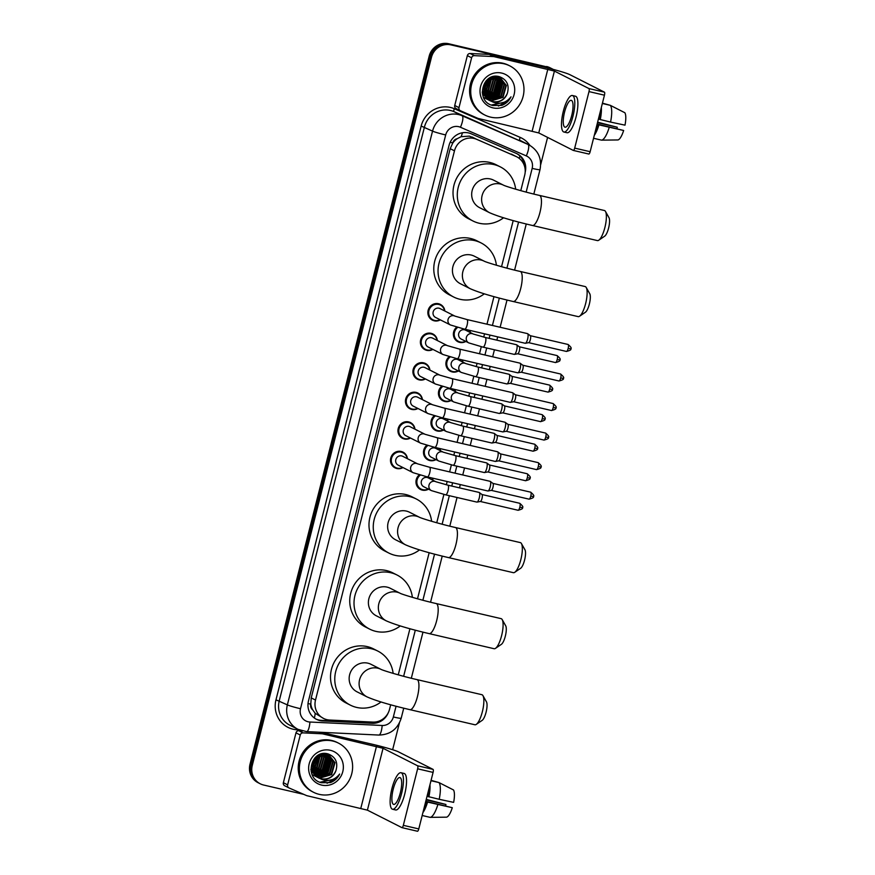 <?xml version="1.0" encoding="UTF-8"?>
<svg xmlns="http://www.w3.org/2000/svg" width="875" height="875" viewBox="0 0 875 875"><rect width="100%" height="100%" fill="white"/><g stroke="black" fill="none" stroke-linecap="round" stroke-linejoin="round"><path stroke-width="1.31" d="M469.842 330.4A8.816 8.444 -63.1 0 1 470.378 332.587M465.894 341.436A8.816 8.444 -63.1 0 1 456.695 327.13M462.372 359.942A8.816 8.444 -63.1 0 1 462.897 362.13M458.413 370.978A8.816 8.444 -63.1 0 1 449.214 356.672M454.902 389.484A8.816 8.444 -63.1 0 1 455.427 391.661M450.942 400.52A8.816 8.444 -63.1 0 1 441.744 386.214M447.42 419.027A8.816 8.444 -63.1 0 1 447.945 421.203M443.461 430.062A8.816 8.444 -63.1 0 1 434.263 415.756M439.95 448.569A8.816 8.444 -63.1 0 1 440.475 450.745M435.991 459.605A8.816 8.444 -63.1 0 1 426.792 445.298M432.469 478.111A8.816 8.444 -63.1 0 1 432.994 480.288M428.52 489.147A8.816 8.444 -63.1 0 1 419.311 474.841M432.884 349.398A8.816 8.444 -63.1 0 1 420.962 338.942A8.816 8.444 -63.1 0 1 437.369 340.55M425.414 378.941A8.816 8.444 -63.1 0 1 413.481 368.484A8.816 8.444 -63.1 0 1 429.898 370.092M417.933 408.483A8.816 8.444 -63.1 0 1 406.011 398.016A8.816 8.444 -63.1 0 1 422.417 399.634M410.462 438.025A8.816 8.444 -63.1 0 1 398.53 427.558A8.816 8.444 -63.1 0 1 414.947 429.177M440.366 319.856A8.816 8.444 -63.1 0 1 428.433 309.4A8.816 8.444 -63.1 0 1 444.85 311.008M402.992 467.567A8.816 8.444 -63.1 0 1 391.059 457.1A8.816 8.444 -63.1 0 1 407.466 458.719M520.778 190.662L524.705 175.131A16.537 15.827 116.9 0 0 516.72 156.789L469.394 136.117L461.125 136.686L457.155 138.72A5.513 5.272 116.9 0 0 452.769 142.898A16.537 1.094 -165.8 0 1 450.155 142.275M516.72 156.789A16.537 15.827 116.9 0 0 515.922 156.406L476.602 139.3A16.537 15.827 116.9 0 0 473.988 138.436A16.537 15.827 116.9 0 0 454.475 150.839L315.503 700.066A16.537 15.827 116.9 0 0 323.488 718.408A16.537 15.827 116.9 0 0 329.656 720.038L372.783 722.094A16.537 15.827 116.9 0 0 389.539 709.308L390.688 704.78M312.648 709.811A16.537 15.827 -63.1 0 1 310.811 703.883L310.745 704.167A5.513 5.272 116.9 0 0 312.648 709.811L315.208 713.333L323.488 718.408M452.769 142.898L452.692 143.183A16.537 15.827 -63.1 0 1 457.155 138.72M452.692 143.183L450.198 148.673L311.227 697.9L310.811 703.883M398.256 674.844L409.927 628.731M417.506 598.806L429.166 552.694M436.745 522.758L443.909 494.419M446.348 484.805L447.18 481.534M449.608 471.909L451.391 464.888M453.819 455.262L454.65 451.992M457.089 442.367L458.861 435.345M461.3 425.72L462.131 422.45M464.559 412.825L466.342 405.803M468.77 396.178L469.602 392.908M472.041 383.283L473.812 376.261M476.252 366.636L477.072 363.366M479.511 353.741L481.294 346.719M483.722 337.094L484.553 333.823M486.992 324.198L493.959 296.636M501.539 266.7L513.198 220.588M525.175 172.266L525.197 172.189A16.537 15.827 116.9 0 0 517.212 153.847A16.537 15.827 116.9 0 0 516.414 153.464L471.198 133.798A16.537 15.827 116.9 0 0 468.573 132.934A16.537 15.827 116.9 0 0 449.072 145.338L308.47 700.962A16.537 15.827 116.9 0 0 316.455 719.316A16.537 15.827 116.9 0 0 322.623 720.934L372.214 723.308A16.537 15.827 116.9 0 0 388.183 712.928M331.548 781.933A22.05 21.109 -63.1 0 1 330.859 782.436A22.05 21.109 -63.1 0 0 331.548 781.933M502.906 104.716A22.05 21.109 -63.1 0 1 502.217 105.208A22.05 21.109 -63.1 0 0 502.906 104.716M303.745 794.358L263.681 785.039A16.537 15.827 -63.1 0 1 260.258 783.803A16.537 15.827 -63.1 0 1 252.273 765.45L431.463 57.302A16.537 15.827 -63.1 0 1 450.964 44.898L548.866 67.659A16.537 15.827 -63.1 0 1 552.289 68.906A16.537 15.827 -63.1 0 1 553.153 69.377M547.586 137.397L540.684 164.664M399.416 722.947L392.645 749.722M260.258 783.803L257.983 782.644A16.537 15.827 -63.1 0 1 249.998 764.302L429.188 56.153A16.537 15.827 -63.1 0 1 448.689 43.75L547.728 67.091A16.537 15.827 -63.1 0 1 551.152 68.327A16.537 15.827 -63.1 0 0 547.728 67.091L449.827 44.33L548.866 67.659M429.188 56.153L430.325 56.733A16.537 15.827 -63.1 0 1 449.827 44.33A16.537 15.827 -63.1 0 0 430.325 56.733L251.136 764.87L430.325 56.733L431.463 57.302M259.12 783.223A16.537 15.827 -63.1 0 1 251.136 764.87A16.537 15.827 -63.1 0 0 259.12 783.223M378.241 721.394A16.537 15.827 -63.1 0 1 371.077 722.728L321.486 720.366A16.537 15.827 -63.1 0 1 315.897 719.009M516.633 153.562A16.537 15.827 -63.1 0 1 524.541 166.217M546.591 66.511A16.537 15.827 -63.1 0 1 550.014 67.758L552.289 68.906M456.192 108.609A2.756 2.636 -63.1 0 1 454.738 105.481L458.992 107.647L471.614 57.783L467.348 55.628A2.756 2.636 -63.1 0 1 470.137 53.495L489.245 54.403A2.756 2.636 -63.1 0 1 489.705 54.469L543.572 66.992A22.05 1.455 -165.8 0 1 569.866 74.67L604.417 92.159A2.756 0.777 103.1 0 1 604.45 95.189L588.995 91.591A2.756 0.777 -76.9 0 0 588.952 88.561L554.411 71.072L493.97 56.634A2.756 2.636 116.9 0 0 493.511 56.569L474.403 55.65A2.756 2.636 116.9 0 0 471.614 57.783M454.738 105.481L467.348 55.628M458.992 107.647A2.756 2.636 116.9 0 0 460.458 110.764L477.881 118.344A2.756 2.636 116.9 0 0 478.319 118.486L538.759 132.934L573.3 150.423A2.756 0.777 -76.9 0 0 573.355 150.434A2.756 0.777 -76.9 0 0 574.689 148.116L590.144 151.703L604.45 95.189M590.144 151.703A2.756 0.777 103.1 0 1 588.809 154.033A2.756 0.777 103.1 0 1 588.755 154.011L573.409 150.445M574.689 148.116L588.995 91.591M571.703 115.566A13.781 3.883 -76.9 0 0 571.266 100.341A13.781 3.883 -76.9 0 0 564.594 111.967A13.781 3.883 -76.9 0 0 565.02 127.192A13.781 3.883 -76.9 0 0 571.703 115.566M594.989 132.552A15.991 4.495 -76.9 0 0 598.325 124.72L623.645 130.484L597.133 124.086M597.045 124.414L598.325 124.72M563.905 132.016L566.989 132.738A18.747 5.272 -76.9 0 0 576.067 116.933A18.747 5.272 -76.9 0 0 575.477 96.228L572.392 95.506A18.747 5.272 -76.9 0 0 563.314 111.322A18.747 5.272 -76.9 0 0 563.905 132.016A18.747 5.272 -76.9 0 0 572.972 116.211A18.747 5.272 -76.9 0 0 572.392 95.506M594.278 135.373A18.189 5.119 -76.9 0 0 598.894 125.005M602.35 103.491L610.356 105.35L624.848 112.733A14.328 4.036 -76.9 0 1 625.002 125.158L610.553 122.073A18.189 5.119 -76.9 0 0 610.356 105.35L602.438 103.13M597.494 122.653L617.269 127.258L597.614 122.172M623.645 130.484A14.328 4.036 -76.9 0 1 617.969 139.945L601.552 140.142L593.545 138.283M601.552 140.142A18.189 5.119 -76.9 0 0 609.208 127.4M617.269 127.258A11.025 3.106 -76.9 0 0 617.039 128.713M610.553 122.073L598.402 119.087M599.67 119.383A15.991 4.495 -76.9 0 0 600.611 110.327M600.25 119.678A18.189 5.119 -76.9 0 0 601.333 107.516M490.613 117.141A27.562 26.381 -63.1 0 1 484.903 115.073A27.562 26.381 -63.1 0 1 472.544 81.463A27.562 26.381 -63.1 0 1 504.098 63.82A27.562 26.381 -63.1 0 1 509.808 65.888A27.562 26.381 -63.1 0 1 522.167 99.487A27.562 26.381 -63.1 0 1 490.613 117.141M484.903 115.073L483.766 114.494A27.562 26.381 -63.1 0 1 471.406 80.883A27.562 26.381 -63.1 0 1 502.961 63.241A27.562 26.381 -63.1 0 1 508.67 65.308L509.808 65.888M489.169 100.22L490.645 100.68L502.556 97.147L505.914 85.247L500.391 78.05M500.161 77.941L497.656 77.033L486.347 80.861L483.591 93.067L489.814 100.625L491.969 101.555A12.458 11.922 -63.1 0 0 507.336 93.308C509.556 85.258 506.964 79.723 499.57 76.737C482.092 71.356 475.059 101.905 492.931 105.525L501.834 105.361C505.969 103.742 509.031 100.898 511.011 96.83C506.144 102.889 500.106 104.617 492.887 102.025L491.969 101.555M489.377 100.352L491.105 100.909L503.016 97.377L506.362 85.477L500.62 78.17L498.105 77.263L486.795 81.091L484.05 93.297L490.262 100.855M488.327 99.63L500.752 96.239L504.109 84.339L499.45 77.656M499.242 77.525L498.586 77.142M488.534 99.783L501.211 96.469L504.558 84.569L499.691 77.755M498.816 77.252L495.917 76.267M486.522 98.711L487.277 98.908M487.539 98.952L498.947 95.32L502.305 83.42L498.477 77.35M487.725 99.138L499.395 95.55L502.753 83.65L498.728 77.416M486.784 98.197L497.142 94.402L500.489 82.513L497.448 77.131M485.92 98.219L486.697 98.361M486.97 98.394L497.591 94.631L500.948 82.731L497.711 77.175M486.073 97.355L495.337 93.494L498.684 81.594L496.377 77.011M486.248 97.573L495.786 93.723L499.144 81.823L496.65 77.033M485.428 96.403L493.533 92.575L496.88 80.675L495.25 77M485.581 96.655L493.981 92.805L497.339 80.905L495.534 76.989M484.827 95.331L491.728 91.667L495.075 79.767L494.058 77.109M484.969 95.616L492.177 91.897L495.534 79.997L494.364 77.066M484.312 94.117L489.923 90.748L493.27 78.848L492.8 77.361M484.433 94.434L490.372 90.978L493.73 79.078L493.117 77.284M482.508 93.209L483.536 92.859M483.897 92.717L488.119 89.841L491.433 77.809M482.628 93.527L483.634 93.22M483.984 93.089L488.567 90.07L491.783 77.678M483.613 91.044L486.314 88.922L489.934 78.542M483.667 91.492L486.763 89.152L490.328 78.323M483.569 88.878L488.195 79.745M483.547 89.491L484.958 88.233L488.666 79.373M484.509 84.777L486.106 80.839M483.963 86.417L486.719 80.205M490.044 100.734L492.45 101.587C499.461 102.605 504.416 99.848 507.336 93.308M482.388 93.778L489.147 100.264M488.239 99.816L488.928 100.133M482.18 92.181L488.458 99.936M486.434 98.908L487.123 99.214M487.364 99.302L488.086 99.553M486.205 98.798L487.342 99.345M487.572 99.444L488.294 99.706M484.63 97.989L485.319 98.295M485.559 98.394L486.281 98.645M484.4 97.88L485.538 98.427M485.767 98.525L486.489 98.787M486.73 98.875L487.473 99.072M483.963 97.617L484.684 97.88M484.925 97.956L485.669 98.164M501.758 73.095A17.97 17.205 -63.1 0 1 514.15 94.38A17.97 17.205 -63.1 0 1 492.953 107.866A17.97 17.205 -63.1 0 1 480.561 86.57A17.97 17.205 -63.1 0 1 501.758 73.095M486.861 81.025L483.678 87.817M490.284 96.688L493.762 93.92L498.466 80.817M492.089 97.595L495.578 94.839L500.27 81.736M493.894 98.514L497.383 95.758L502.075 82.644M491.75 105.142L504.252 102.211M489.377 96.961L493.544 93.811L498.159 79.975M491.181 97.869L495.348 94.73L499.964 80.894M492.986 98.787L497.153 95.638L501.769 81.802M491.4 105L503.409 102.517M498.433 106.039L507.981 101.128L511.011 96.83M605.478 211.455L608.989 217.689A9.92 2.789 103.1 0 1 608.606 228.036A9.92 2.789 103.1 0 1 604.691 236.162L598.795 240.198A15.433 4.342 -76.9 0 0 604.877 227.555A15.433 4.342 -76.9 0 0 605.478 211.455A15.433 4.342 -76.9 0 0 604.384 210.503L539.47 195.409A15.433 4.342 103.1 0 1 539.952 212.461A15.433 4.342 103.1 0 1 532.481 225.487L597.395 240.581A15.433 4.342 -76.9 0 0 598.795 240.198M539.47 195.409C524.661 192.095 505.455 186.309 503.475 185.161L493.555 180.13A15.433 14.777 116.9 0 0 490.361 178.97A15.433 14.777 116.9 0 0 472.686 188.858A15.433 14.777 116.9 0 0 479.609 207.67L489.562 212.712C498.608 216.661 512.925 220.916 532.481 225.487M503.53 217.798A30.319 29.028 -63.1 0 1 479.161 223.234A30.319 29.028 -63.1 0 1 472.883 220.948A30.319 29.028 -63.1 0 1 459.288 183.991A30.319 29.028 -63.1 0 1 494.003 164.577A30.319 29.028 -63.1 0 1 500.27 166.852A30.319 29.028 -63.1 0 1 515.659 189.197M472.883 220.948L468.617 218.794A30.319 29.028 -63.1 0 1 455.022 181.825A30.319 29.028 -63.1 0 1 489.738 162.422A30.319 29.028 -63.1 0 1 496.016 164.697L500.27 166.852M586.228 287.503L589.75 293.727A9.92 2.789 103.1 0 1 589.356 304.073A9.92 2.789 103.1 0 1 585.452 312.211L579.545 316.247A15.433 4.342 -76.9 0 0 585.627 303.603A15.433 4.342 -76.9 0 0 586.228 287.503A15.433 4.342 -76.9 0 0 585.145 286.552L520.231 271.458A15.433 4.342 103.1 0 1 520.712 288.509A15.433 4.342 103.1 0 1 513.231 301.525L578.156 316.619A15.433 4.342 -76.9 0 0 579.545 316.247M520.231 271.458C505.422 268.144 486.205 262.347 484.236 261.198L474.316 256.178A15.433 14.777 116.9 0 0 471.111 255.019A15.433 14.777 116.9 0 0 453.447 264.895A15.433 14.777 116.9 0 0 460.37 283.719L470.312 288.75C479.369 292.709 493.675 296.964 513.231 301.525M484.291 293.836A30.319 29.028 -63.1 0 1 459.922 299.272A30.319 29.028 -63.1 0 1 453.644 296.997A30.319 29.028 -63.1 0 1 440.037 260.028A30.319 29.028 -63.1 0 1 474.764 240.614A30.319 29.028 -63.1 0 1 481.031 242.9A30.319 29.028 -63.1 0 1 496.409 265.245M453.644 296.997L449.378 294.831A30.319 29.028 -63.1 0 1 435.772 257.873A30.319 29.028 -63.1 0 1 470.498 238.459A30.319 29.028 -63.1 0 1 476.766 240.734L481.031 242.9M521.434 543.561L524.956 549.784A9.92 2.789 103.1 0 1 524.562 560.142A9.92 2.789 103.1 0 1 520.658 568.269L514.752 572.305A15.433 4.342 -76.9 0 0 520.833 559.661A15.433 4.342 -76.9 0 0 521.434 543.561A15.433 4.342 -76.9 0 0 520.352 542.609L455.438 527.516A15.433 4.342 103.1 0 1 455.919 544.567A15.433 4.342 103.1 0 1 448.438 557.583L513.363 572.677A15.433 4.342 -76.9 0 0 514.752 572.305M455.438 527.516C440.628 524.202 421.411 518.416 419.442 517.256L409.522 512.236A15.433 14.777 116.9 0 0 406.317 511.077A15.433 14.777 116.9 0 0 388.653 520.964A15.433 14.777 116.9 0 0 395.577 539.777L405.519 544.819C414.575 548.767 428.881 553.022 448.438 557.583M419.497 549.905A30.319 29.028 -63.1 0 1 395.128 555.341A30.319 29.028 -63.1 0 1 388.85 553.055A30.319 29.028 -63.1 0 1 375.244 516.097A30.319 29.028 -63.1 0 1 409.97 496.683A30.319 29.028 -63.1 0 1 416.238 498.958A30.319 29.028 -63.1 0 1 431.616 521.303M388.85 553.055L384.584 550.9A30.319 29.028 -63.1 0 1 370.978 513.931A30.319 29.028 -63.1 0 1 405.705 494.517A30.319 29.028 -63.1 0 1 411.972 496.803L416.238 498.958M502.195 619.598L505.717 625.833A9.92 2.789 103.1 0 1 505.323 636.18A9.92 2.789 103.1 0 1 501.419 644.306L495.513 648.342A15.433 4.342 -76.9 0 0 501.594 635.698A15.433 4.342 -76.9 0 0 502.195 619.598A15.433 4.342 -76.9 0 0 501.113 618.647L436.188 603.553A15.433 4.342 103.1 0 1 436.68 620.605A15.433 4.342 103.1 0 1 429.198 633.631L494.123 648.725A15.433 4.342 -76.9 0 0 495.513 648.342M436.188 603.553C421.389 600.239 402.172 594.453 400.192 593.305L390.272 588.273A15.433 14.777 116.9 0 0 387.078 587.114A15.433 14.777 116.9 0 0 369.403 597.002A15.433 14.777 116.9 0 0 376.327 615.814L386.28 620.856C395.336 624.805 409.642 629.059 429.198 633.631M400.247 625.942A30.319 29.028 -63.1 0 1 375.878 631.378A30.319 29.028 -63.1 0 1 369.611 629.092A30.319 29.028 -63.1 0 1 356.005 592.134A30.319 29.028 -63.1 0 1 390.72 572.72A30.319 29.028 -63.1 0 1 396.998 574.995A30.319 29.028 -63.1 0 1 412.377 597.341M369.611 629.092L365.345 626.938A30.319 29.028 -63.1 0 1 351.739 589.969A30.319 29.028 -63.1 0 1 386.455 570.566A30.319 29.028 -63.1 0 1 392.733 572.841L396.998 574.995M482.956 695.647L486.467 701.87A9.92 2.789 103.1 0 1 486.084 712.217A9.92 2.789 103.1 0 1 482.18 720.355L476.273 724.391A15.433 4.342 -76.9 0 0 482.355 711.747A15.433 4.342 -76.9 0 0 482.956 695.647A15.433 4.342 -76.9 0 0 481.873 694.695L416.948 679.602A15.433 4.342 103.1 0 1 417.43 696.653A15.433 4.342 103.1 0 1 409.959 709.669L474.884 724.762A15.433 4.342 -76.9 0 0 476.273 724.391M367.041 696.894A15.433 14.777 116.9 0 1 359.581 679.777A15.433 14.777 116.9 0 1 377.792 668.194A15.433 14.777 116.9 0 1 380.975 669.353L371.033 664.322A15.433 14.777 116.9 0 0 367.839 663.163A15.433 14.777 116.9 0 0 350.164 673.039A15.433 14.777 116.9 0 0 357.088 691.862L367.041 696.894C376.097 700.853 390.403 705.108 409.959 709.669M381.008 701.98A30.319 29.028 -63.1 0 1 356.639 707.416A30.319 29.028 -63.1 0 1 350.361 705.141A30.319 29.028 -63.1 0 1 336.766 668.172A30.319 29.028 -63.1 0 1 371.481 648.758A30.319 29.028 -63.1 0 1 377.759 651.044A30.319 29.028 -63.1 0 1 393.137 673.389M350.361 705.141L346.106 702.975A30.319 29.028 -63.1 0 1 332.5 666.017A30.319 29.028 -63.1 0 1 367.216 646.603A30.319 29.028 -63.1 0 1 373.494 648.878L377.759 651.044M464.723 329.208L450.45 324.975L435.553 317.428A4.966 4.747 -63.1 0 1 439.009 308.197A4.966 4.747 -63.1 0 1 440.037 308.58L454.923 316.116L466.966 319.55A4.966 1.4 103.1 0 1 467.119 325.03A4.966 1.4 103.1 0 1 467.042 325.325A4.966 1.4 103.1 0 1 464.723 329.208L525.208 343.273A4.966 1.4 103.1 0 1 525.12 343.241M440.07 319.714A8.269 7.919 -63.1 0 1 429.22 309.717A8.269 7.919 -63.1 0 1 444.555 310.855M466.966 319.55L527.45 333.605A4.966 1.4 103.1 0 1 527.548 333.638A4.966 1.4 103.1 0 1 527.614 333.681A4.966 1.4 103.1 0 1 527.614 339.095A4.966 1.4 103.1 0 1 525.383 343.273A4.966 1.4 103.1 0 1 525.208 343.273M568.05 344.466C570.97 346.938 571.856 348.403 570.719 348.83L568.159 348.425A3.587 1.006 103.1 0 0 568.05 344.466L530.294 335.683A3.587 1.006 103.1 0 1 530.348 335.727A3.587 1.006 103.1 0 1 530.348 339.631A3.587 1.006 103.1 0 1 528.741 342.65A3.587 1.006 103.1 0 1 528.609 342.65M457.242 358.75L442.98 354.506L428.083 346.97A4.966 4.747 -63.1 0 1 431.539 337.739A4.966 4.747 -63.1 0 1 432.567 338.111L447.453 345.658L459.495 349.092A4.966 1.4 103.1 0 1 459.648 354.572A4.966 1.4 103.1 0 1 459.572 354.867A4.966 1.4 103.1 0 1 457.242 358.75L517.727 372.816A4.966 1.4 103.1 0 1 517.639 372.783M432.589 349.256A8.269 7.919 -63.1 0 1 421.739 339.259A8.269 7.919 -63.1 0 1 437.073 340.397M459.495 349.092L519.98 363.147A4.966 1.4 103.1 0 1 520.067 363.18A4.966 1.4 103.1 0 1 520.133 363.223A4.966 1.4 103.1 0 1 520.133 368.627A4.966 1.4 103.1 0 1 517.902 372.816A4.966 1.4 103.1 0 1 517.727 372.816M522.823 365.236A3.587 1.006 103.1 0 1 522.867 365.269A3.587 1.006 103.1 0 1 522.867 369.173A3.587 1.006 103.1 0 1 521.259 372.192A3.587 1.006 103.1 0 1 521.139 372.192M449.772 388.292L435.498 384.048L420.602 376.512A4.966 4.747 -63.1 0 1 424.058 367.281A4.966 4.747 -63.1 0 1 425.086 367.653L439.983 375.2L452.014 378.634A4.966 1.4 103.1 0 1 452.167 384.114A4.966 1.4 103.1 0 1 452.091 384.409A4.966 1.4 103.1 0 1 449.772 388.292L510.256 402.358A4.966 1.4 103.1 0 1 510.169 402.325M425.119 378.798A8.269 7.919 -63.1 0 1 414.269 368.802A8.269 7.919 -63.1 0 1 429.603 369.939M452.014 378.634L512.498 392.689A4.966 1.4 103.1 0 1 512.597 392.722A4.966 1.4 103.1 0 1 512.663 392.766A4.966 1.4 103.1 0 1 512.663 398.169A4.966 1.4 103.1 0 1 510.431 402.358A4.966 1.4 103.1 0 1 510.256 402.358M512.663 392.766L515.397 394.811A3.587 1.006 103.1 0 1 515.397 394.811A3.587 1.006 103.1 0 1 515.397 398.716A3.587 1.006 103.1 0 1 513.789 401.734A3.587 1.006 103.1 0 1 513.658 401.734M442.291 417.834L428.028 413.591L413.131 406.055A4.966 4.747 -63.1 0 1 416.587 396.823A4.966 4.747 -63.1 0 1 417.616 397.195L432.502 404.742L444.544 408.177A4.966 1.4 103.1 0 1 444.697 413.656A4.966 1.4 103.1 0 1 444.62 413.952A4.966 1.4 103.1 0 1 442.291 417.834L502.786 431.9A4.966 1.4 103.1 0 1 502.688 431.867M417.648 408.341A8.269 7.919 -63.1 0 1 406.788 398.344A8.269 7.919 -63.1 0 1 422.122 399.481M444.544 408.177L505.028 422.231A4.966 1.4 103.1 0 1 505.116 422.264A4.966 1.4 103.1 0 1 505.181 422.308A4.966 1.4 103.1 0 1 505.181 427.711A4.966 1.4 103.1 0 1 502.961 431.9A4.966 1.4 103.1 0 1 502.786 431.9M545.628 433.092C548.538 435.564 549.434 437.019 548.286 437.456L545.737 437.052A3.587 1.006 103.1 0 0 545.628 433.092L507.872 424.309A3.587 1.006 103.1 0 1 507.927 424.353A3.587 1.006 103.1 0 1 507.916 428.258A3.587 1.006 103.1 0 1 506.308 431.277A3.587 1.006 103.1 0 1 506.188 431.277M434.82 447.377L420.558 443.133L405.661 435.597A4.966 4.747 -63.1 0 1 409.106 426.366A4.966 4.747 -63.1 0 1 410.134 426.738L425.031 434.284L437.062 437.708A4.966 1.4 103.1 0 1 437.216 443.198A4.966 1.4 103.1 0 1 437.139 443.494A4.966 1.4 103.1 0 1 434.82 447.377L495.305 461.442A4.966 1.4 103.1 0 1 495.217 461.409M410.167 437.883A8.269 7.919 -63.1 0 1 399.317 427.886A8.269 7.919 -63.1 0 1 414.652 429.023M437.062 437.708L497.558 451.773A4.966 1.4 103.1 0 1 497.645 451.806A4.966 1.4 103.1 0 1 497.711 451.85A4.966 1.4 103.1 0 1 497.711 457.253A4.966 1.4 103.1 0 1 495.48 461.442A4.966 1.4 103.1 0 1 495.305 461.442M538.147 462.634C541.067 465.106 541.953 466.561 540.816 466.998L538.267 466.583A3.587 1.006 103.1 0 0 538.147 462.634L500.391 453.852A3.587 1.006 103.1 0 1 500.445 453.895A3.587 1.006 103.1 0 1 500.445 457.8A3.587 1.006 103.1 0 1 498.837 460.819A3.587 1.006 103.1 0 1 498.706 460.819M427.339 476.919L413.077 472.675L398.18 465.139A4.966 4.747 -63.1 0 1 401.636 455.908A4.966 4.747 -63.1 0 1 402.664 456.28L417.55 463.827L429.592 467.25A4.966 1.4 103.1 0 1 429.745 472.73A4.966 1.4 103.1 0 1 429.669 473.036A4.966 1.4 103.1 0 1 427.339 476.919L487.834 490.984A4.966 1.4 103.1 0 1 487.736 490.952M402.697 467.425A8.269 7.919 -63.1 0 1 391.836 457.428A8.269 7.919 -63.1 0 1 407.17 458.566M429.592 467.25L490.077 481.316A4.966 1.4 103.1 0 1 490.164 481.348A4.966 1.4 103.1 0 1 490.241 481.392A4.966 1.4 103.1 0 1 490.23 486.795A4.966 1.4 103.1 0 1 488.009 490.984A4.966 1.4 103.1 0 1 487.834 490.984M530.677 492.177C533.597 494.648 534.483 496.103 533.334 496.541L530.786 496.125A3.587 1.006 103.1 0 0 530.677 492.177L492.92 483.394A3.587 1.006 103.1 0 1 492.975 483.438A3.587 1.006 103.1 0 1 492.975 487.342A3.587 1.006 103.1 0 1 491.356 490.361A3.587 1.006 103.1 0 1 491.236 490.361M516.403 344.717A4.966 1.4 103.1 0 1 516.491 344.728A4.966 1.4 103.1 0 1 516.589 344.761A4.966 1.4 103.1 0 1 516.655 344.794A4.966 1.4 103.1 0 1 516.731 349.869A4.966 1.4 103.1 0 1 514.423 354.386A4.966 1.4 103.1 0 1 514.248 354.386L483.022 347.134L468.759 342.891L461.081 338.997A4.966 4.747 -63.1 0 1 464.538 329.777A4.966 4.747 -63.1 0 1 465.566 330.148L473.233 334.031L485.275 337.466A4.966 1.4 103.1 0 1 485.363 337.498A4.966 1.4 103.1 0 1 485.352 343.241A4.966 1.4 103.1 0 1 483.022 347.134A4.966 1.4 103.1 0 1 482.934 347.102M465.598 341.283A8.269 7.919 -63.1 0 1 457.669 327.403M516.655 344.794L519.389 346.839A3.587 1.006 103.1 0 1 519.389 346.839A3.587 1.006 103.1 0 1 519.389 350.744A3.587 1.006 103.1 0 1 517.781 353.762A3.587 1.006 103.1 0 1 517.65 353.762M469.448 330.312A8.269 7.919 -63.1 0 1 470.083 332.434M508.922 374.259A4.966 1.4 103.1 0 1 509.02 374.27A4.966 1.4 103.1 0 1 509.108 374.303A4.966 1.4 103.1 0 1 509.173 374.336A4.966 1.4 103.1 0 1 509.261 379.411A4.966 1.4 103.1 0 1 506.953 383.928A4.966 1.4 103.1 0 1 506.778 383.928L475.552 376.677L461.289 372.433L453.611 368.539A4.966 4.747 -63.1 0 1 457.067 359.319A4.966 4.747 -63.1 0 1 458.095 359.691L465.762 363.573L477.794 367.008A4.966 1.4 103.1 0 1 477.892 367.041A4.966 1.4 103.1 0 1 477.87 372.783A4.966 1.4 103.1 0 1 475.552 376.677A4.966 1.4 103.1 0 1 475.464 376.633M458.117 370.825A8.269 7.919 -63.1 0 1 450.188 356.945M549.62 385.12C552.53 387.603 553.427 389.058 552.278 389.484L549.73 389.08A3.587 1.006 103.1 0 0 549.62 385.12L511.864 376.337A3.587 1.006 103.1 0 1 511.919 376.381A3.587 1.006 103.1 0 1 511.908 380.286A3.587 1.006 103.1 0 1 510.3 383.305A3.587 1.006 103.1 0 1 510.18 383.305M461.967 359.855A8.269 7.919 -63.1 0 1 462.602 361.977M501.452 403.802A4.966 1.4 103.1 0 1 501.55 403.812A4.966 1.4 103.1 0 1 501.637 403.845A4.966 1.4 103.1 0 1 501.703 403.878A4.966 1.4 103.1 0 1 501.78 408.953A4.966 1.4 103.1 0 1 499.472 413.47A4.966 1.4 103.1 0 1 499.297 413.47L468.07 406.208L453.808 401.975L446.13 398.081A4.966 4.747 -63.1 0 1 449.586 388.861A4.966 4.747 -63.1 0 1 450.614 389.233L458.281 393.116L470.323 396.55A4.966 1.4 103.1 0 1 470.411 396.583A4.966 1.4 103.1 0 1 470.4 402.325A4.966 1.4 103.1 0 1 468.07 406.208A4.966 1.4 103.1 0 1 467.983 406.175M450.647 400.367A8.269 7.919 -63.1 0 1 442.717 386.488M542.139 414.663C545.059 417.145 545.945 418.6 544.808 419.027L542.259 418.622A3.587 1.006 103.1 0 0 542.139 414.663L504.383 405.88A3.587 1.006 103.1 0 1 504.438 405.923A3.587 1.006 103.1 0 1 504.438 409.828A3.587 1.006 103.1 0 1 502.83 412.847A3.587 1.006 103.1 0 1 502.698 412.847M454.497 389.397A8.269 7.919 -63.1 0 1 455.131 391.519M493.97 433.344A4.966 1.4 103.1 0 1 494.069 433.344A4.966 1.4 103.1 0 1 494.156 433.387A4.966 1.4 103.1 0 1 494.233 433.42A4.966 1.4 103.1 0 1 494.309 438.495A4.966 1.4 103.1 0 1 492.002 443.013A4.966 1.4 103.1 0 1 491.827 443.013L460.6 435.75L446.337 431.517L438.659 427.623A4.966 4.747 -63.1 0 1 442.116 418.403A4.966 4.747 -63.1 0 1 443.144 418.775L450.811 422.658L462.842 426.092A4.966 1.4 103.1 0 1 462.941 426.125A4.966 1.4 103.1 0 1 462.919 431.867A4.966 1.4 103.1 0 1 460.6 435.75A4.966 1.4 103.1 0 1 460.513 435.717M443.166 429.909A8.269 7.919 -63.1 0 1 435.247 416.03M534.669 444.205C537.589 446.688 538.475 448.142 537.327 448.569L534.778 448.164A3.587 1.006 103.1 0 0 534.669 444.205L496.912 435.422A3.587 1.006 103.1 0 1 496.967 435.466A3.587 1.006 103.1 0 1 496.956 439.37A3.587 1.006 103.1 0 1 495.348 442.389A3.587 1.006 103.1 0 1 495.228 442.389M447.016 418.939A8.269 7.919 -63.1 0 1 447.65 421.061M486.5 462.875A4.966 1.4 103.1 0 1 486.598 462.886A4.966 1.4 103.1 0 1 486.686 462.919A4.966 1.4 103.1 0 1 486.752 462.962A4.966 1.4 103.1 0 1 486.828 468.038A4.966 1.4 103.1 0 1 484.52 472.555A4.966 1.4 103.1 0 1 484.345 472.555L453.13 465.292L438.856 461.059L431.178 457.166A4.966 4.747 -63.1 0 1 434.634 447.945A4.966 4.747 -63.1 0 1 435.662 448.317L443.33 452.2L455.372 455.634A4.966 1.4 103.1 0 1 455.459 455.667A4.966 1.4 103.1 0 1 455.448 461.409A4.966 1.4 103.1 0 1 453.13 465.292A4.966 1.4 103.1 0 1 453.031 465.259M435.695 459.452A8.269 7.919 -63.1 0 1 427.766 445.572M527.188 473.747C530.108 476.219 530.994 477.684 529.856 478.111L527.308 477.706A3.587 1.006 103.1 0 0 527.188 473.747L489.431 464.964A3.587 1.006 103.1 0 1 489.486 465.008A3.587 1.006 103.1 0 1 489.486 468.913A3.587 1.006 103.1 0 1 487.878 471.931A3.587 1.006 103.1 0 1 487.747 471.931M439.545 448.481A8.269 7.919 -63.1 0 1 440.18 450.603M479.019 492.417A4.966 1.4 103.1 0 1 479.117 492.428A4.966 1.4 103.1 0 1 479.216 492.461A4.966 1.4 103.1 0 1 479.281 492.505A4.966 1.4 103.1 0 1 479.358 497.58A4.966 1.4 103.1 0 1 477.05 502.097A4.966 1.4 103.1 0 1 476.875 502.097L445.648 494.834L431.386 490.602L423.708 486.708A4.966 4.747 -63.1 0 1 427.164 477.488A4.966 4.747 -63.1 0 1 428.192 477.859L435.859 481.742L447.902 485.177A4.966 1.4 103.1 0 1 447.989 485.209A4.966 1.4 103.1 0 1 447.978 490.952A4.966 1.4 103.1 0 1 445.648 494.834A4.966 1.4 103.1 0 1 445.561 494.802M428.225 488.994A8.269 7.919 -63.1 0 1 420.295 475.114M481.961 494.517A3.587 1.006 103.1 0 1 482.016 494.55A3.587 1.006 103.1 0 1 482.016 498.455A3.587 1.006 103.1 0 1 480.397 501.473A3.587 1.006 103.1 0 1 480.277 501.473M432.064 478.013A8.269 7.919 -63.1 0 1 432.698 480.145M284.834 785.827A2.756 2.636 -63.1 0 1 283.369 782.698L287.634 784.864L300.245 735L295.991 732.845A2.756 2.636 -63.1 0 1 298.78 730.713L301.941 730.866M283.369 782.698L295.991 732.845M320.917 732.288L372.214 744.22A22.05 1.455 -165.8 0 1 398.508 751.888L433.048 769.377A2.756 0.777 103.1 0 1 433.081 772.406L417.627 768.808A2.756 0.777 -76.9 0 0 417.594 765.778L383.053 748.289L322.602 733.852A2.756 2.636 116.9 0 0 322.142 733.786L303.045 732.867A2.756 2.636 116.9 0 0 300.245 735M287.634 784.864A2.756 2.636 116.9 0 0 289.1 787.981L306.512 795.561A2.756 2.636 116.9 0 0 306.95 795.703L367.402 810.152L401.942 827.641A2.756 0.777 -76.9 0 0 401.986 827.652A2.756 0.777 -76.9 0 0 403.331 825.333L418.786 828.92L433.081 772.406M418.786 828.92A2.756 0.777 103.1 0 1 417.452 831.25A2.756 0.777 103.1 0 1 417.397 831.228L402.041 827.663M403.331 825.333L417.627 768.808M400.334 792.783A13.781 3.883 -76.9 0 0 399.908 777.558A13.781 3.883 -76.9 0 0 393.225 789.184A13.781 3.883 -76.9 0 0 393.663 804.409A13.781 3.883 -76.9 0 0 400.334 792.783M423.631 809.78A15.991 4.495 -76.9 0 0 426.956 801.938L452.287 807.702L425.775 801.303M425.688 801.642L426.956 801.938M392.536 809.233L395.631 809.955A18.747 5.272 -76.9 0 0 404.709 794.15A18.747 5.272 -76.9 0 0 404.119 773.445L401.023 772.723A18.747 5.272 -76.9 0 0 391.945 788.539A18.747 5.272 -76.9 0 0 392.536 809.233A18.747 5.272 -76.9 0 0 401.614 793.428A18.747 5.272 -76.9 0 0 401.023 772.723M422.92 812.591A18.189 5.119 -76.9 0 0 427.536 802.222M430.981 780.708L438.988 782.567L453.491 789.95A14.328 4.036 -76.9 0 1 453.633 802.375L439.195 799.291A18.189 5.119 -76.9 0 0 438.988 782.567L431.08 780.347M426.136 799.87L445.911 804.475L426.256 799.389M452.287 807.702A14.328 4.036 -76.9 0 1 446.6 817.163L430.183 817.359L422.177 815.5M430.183 817.359A18.189 5.119 -76.9 0 0 437.839 804.617M445.911 804.475A11.025 3.106 -76.9 0 0 445.681 805.93M439.195 799.291L427.033 796.305M428.312 796.6A15.991 4.495 -76.9 0 0 429.253 787.555M428.881 796.895A18.189 5.119 -76.9 0 0 429.964 784.733M319.244 794.358A27.562 26.381 -63.1 0 1 313.545 792.291A27.562 26.381 -63.1 0 1 301.175 758.68A27.562 26.381 -63.1 0 1 332.741 741.038A27.562 26.381 -63.1 0 1 338.45 743.105A27.562 26.381 -63.1 0 1 350.809 776.716A27.562 26.381 -63.1 0 1 319.244 794.358M313.545 792.291L312.408 791.711A27.562 26.381 -63.1 0 1 300.037 758.111A27.562 26.381 -63.1 0 1 331.603 740.458A27.562 26.381 -63.1 0 1 337.312 742.525L338.45 743.105M317.8 777.438L319.288 777.897L331.198 774.364L334.545 762.464L329.033 755.267M328.803 755.158L326.287 754.25L314.978 758.078L312.233 770.284L318.456 777.842L320.6 778.772A12.458 11.922 -63.1 0 0 335.967 770.536C338.188 762.475 335.595 756.941 328.202 753.955C310.734 748.573 303.702 779.122 321.562 782.742L330.477 782.578C334.611 780.959 337.663 778.116 339.642 774.047C334.786 780.106 328.748 781.834 321.53 779.242L320.6 778.772M318.019 777.58L319.736 778.127L331.647 774.594L334.994 762.694L329.252 755.387L326.736 754.48L315.438 758.308L312.681 770.514L318.905 778.072M316.969 776.847L329.394 773.456L332.741 761.556L328.092 754.873M327.884 754.742L327.228 754.359M317.177 777L329.842 773.686L333.189 761.786L328.333 754.972M327.447 754.469L324.548 753.484M315.164 775.928L315.919 776.125M316.17 776.18L327.589 772.538L330.936 760.638L327.108 754.567M316.367 776.355L328.038 772.767L331.384 760.867L327.359 754.644M315.416 775.414L325.784 771.63L329.131 759.73L326.091 754.348M314.562 775.436L315.339 775.578M315.602 775.611L326.233 771.848L329.58 759.959L326.353 754.392M314.716 774.572L323.98 770.711L327.327 758.811L325.019 754.228M314.891 774.791L324.428 770.941L327.775 759.041L325.292 754.25M314.059 773.62L322.175 769.792L325.522 757.892L323.881 754.217M314.223 773.872L322.623 770.022L325.97 758.122L324.177 754.206M313.469 772.548L320.37 768.884L323.717 756.984L322.7 754.327M313.611 772.833L320.819 769.114L324.166 757.214L322.995 754.283M312.955 771.334L318.566 767.966L321.912 756.066L321.431 754.578M313.075 771.652L319.014 768.195L322.361 756.295L321.759 754.502M311.15 770.427L312.178 770.077M312.528 769.934L316.75 767.058L320.075 755.027M311.27 770.744L312.277 770.438M312.627 770.306L317.209 767.288L320.425 754.895M312.244 768.261L314.945 766.139L318.577 755.759M312.298 768.709L315.405 766.369L318.97 755.541M312.2 766.095L316.827 756.963M312.178 766.708L313.6 765.45L317.308 756.591M313.141 761.994L314.748 758.056M312.605 763.634L315.361 757.422M318.675 777.952L321.092 778.805C328.092 779.822 333.058 777.066 335.967 770.536M311.019 770.995L317.789 777.481M316.87 777.044L317.57 777.35M310.822 769.398L317.1 777.153M315.066 776.125L315.766 776.431M315.995 776.53L316.717 776.77M314.836 776.016L315.984 776.562M316.214 776.661L316.925 776.923M313.261 775.206L313.961 775.512M313.031 775.097L314.913 775.863M314.409 775.742L315.12 776.005M315.372 776.092L316.116 776.289M312.605 774.834L313.316 775.097M313.567 775.173L314.311 775.381M330.389 750.312A17.97 17.205 -63.1 0 1 342.792 771.597A17.97 17.205 -63.1 0 1 321.595 785.083A17.97 17.205 -63.1 0 1 309.192 763.788A17.97 17.205 -63.1 0 1 330.389 750.312M315.503 758.242L312.32 765.034M318.927 773.905L322.405 771.137L327.108 758.034M320.731 774.812L324.209 772.056L328.913 758.953M322.536 775.731L326.014 772.975L330.717 759.861M320.392 782.359L332.883 779.428M318.019 774.178L322.175 771.028L326.791 757.192M319.823 775.086L323.98 771.947L328.606 758.111M321.628 776.005L325.795 772.855L330.411 759.019M320.042 782.217L332.041 779.745M327.075 783.256L336.623 778.345L339.642 774.047M471.986 136.97L476.602 139.3M314.398 718.058A16.537 4.397 -87.3 0 0 315.208 713.333M519.225 158.386A16.537 4.769 -66.5 0 0 519.903 156.034M461.125 136.686A16.537 4.769 -66.5 0 0 462.481 132.748M310.745 704.167A16.537 1.094 -165.8 0 1 308.033 703.522M450.198 148.673L454.475 150.839M511.295 154.066L515.922 156.406M311.227 697.9L315.503 700.066M526.159 192.106L532.164 168.394A11.025 10.555 116.9 0 0 526.302 155.903L460.447 127.258A11.025 10.555 116.9 0 0 445.692 134.947L300.508 708.717A11.025 10.555 116.9 0 0 309.947 722.028L382.178 725.484A11.025 10.555 116.9 0 0 393.345 716.964L396.069 706.223M300.508 708.717A11.025 0.733 14.2 0 1 287.361 704.878L432.545 131.108A22.05 21.109 -63.1 0 1 458.555 114.57A22.05 21.109 -63.1 0 1 462.055 115.73L453.95 111.628A22.05 21.109 116.9 0 0 450.45 110.469A22.05 21.109 116.9 0 0 424.452 127.006L279.256 700.777A22.05 21.109 116.9 0 0 289.909 725.244L298.014 729.345A22.05 21.109 -63.1 0 1 287.361 704.878L275.975 699.825L421.159 126.055L432.545 131.108A11.025 0.733 14.2 0 0 445.692 134.947M302.575 731.008A22.05 21.109 -63.1 0 1 298.014 729.345L306.578 731.609A11.025 2.931 -87.3 0 0 309.947 722.028M421.159 126.055A24.806 23.745 -63.1 0 1 450.417 107.45A24.806 23.745 -63.1 0 1 454.355 108.752L520.209 137.397A24.806 23.745 -63.1 0 1 529.9 145.381M299.13 729.87L297.205 729.783A24.806 23.745 -63.1 0 1 275.975 699.825M450.964 44.898L448.689 43.75M252.273 765.45L249.998 764.302M460.447 127.258A11.025 3.183 -66.5 0 0 462.055 115.73L527.909 144.386L453.95 111.628A2.756 0.798 113.5 0 1 454.355 108.752M526.302 155.903A11.025 3.183 -66.5 0 0 527.909 144.386A22.05 21.109 -63.1 0 1 528.97 144.878L520.866 140.777A22.05 21.109 116.9 0 0 519.805 140.284A2.756 0.798 113.5 0 1 520.209 137.397M403.638 676.298L415.308 630.186M422.877 600.25L434.547 554.137M442.127 524.212L449.334 495.698M451.773 486.073L452.605 482.792M455.033 473.167L456.816 466.156M459.244 456.531L460.075 453.25M462.514 443.625L464.286 436.614M466.725 426.989L467.556 423.708M469.984 414.083L471.767 407.072M474.195 397.447L475.027 394.166M477.466 384.552L479.238 377.53M481.677 367.905L482.508 364.623M484.936 355.009L486.719 347.988M489.147 338.363L489.978 335.081M492.417 325.467L499.341 298.08M506.92 268.155L518.58 222.042M297.205 729.783A2.756 0.733 92.7 0 1 297.303 728.984M306.578 731.609L378.809 735.055A11.025 2.931 -87.3 0 0 382.178 725.484M393.345 716.964A11.025 0.733 14.2 0 0 401.198 718.222L403.736 708.181M532.164 168.394A11.025 0.733 14.2 0 0 540.006 169.652C542.062 158.747 538.388 150.489 528.97 144.878M371.077 722.728L372.214 723.308M321.486 720.366L322.623 720.934M538.759 132.934L554.411 71.072M532.186 131.009L547.837 69.158M489.705 54.469L493.97 56.634M588.952 88.561L604.417 92.159M493.511 56.569L489.245 54.403M470.137 53.495L474.403 55.65M503.552 104.409A22.05 21.109 -63.1 0 1 502.841 104.945M503.486 185.161A15.433 14.777 116.9 0 0 500.303 184.013A15.433 14.777 116.9 0 0 482.103 195.584A15.433 14.777 116.9 0 0 489.562 212.712M484.236 261.198L484.258 261.209A15.433 14.777 116.9 0 0 481.064 260.05A15.433 14.777 116.9 0 0 462.864 271.633A15.433 14.777 116.9 0 0 470.312 288.75M419.453 517.267A15.433 14.777 116.9 0 0 416.27 516.119A15.433 14.777 116.9 0 0 398.07 527.691A15.433 14.777 116.9 0 0 405.519 544.819M400.192 593.305L400.225 593.316A15.433 14.777 116.9 0 0 397.031 592.156A15.433 14.777 116.9 0 0 378.831 603.728A15.433 14.777 116.9 0 0 386.28 620.856M450.45 324.975A4.966 4.747 -63.1 0 1 453.906 315.744A4.966 4.747 -63.1 0 1 454.934 316.116M568.159 348.425A3.587 1.006 103.1 0 1 566.431 351.444L528.675 342.661M558.95 380.986C562.636 380.045 564.069 379.17 563.238 378.372C564.386 377.945 563.489 376.48 560.58 374.008A3.587 1.006 103.1 0 1 560.689 377.967A3.587 1.006 103.1 0 1 558.95 380.986L521.194 372.203M563.238 378.372L560.689 377.967M442.98 354.506A4.966 4.747 -63.1 0 1 446.436 345.286A4.966 4.747 -63.1 0 1 447.464 345.658M551.48 410.528C555.166 409.588 556.598 408.713 555.767 407.914C556.905 407.488 556.019 406.022 553.098 403.55A3.587 1.006 103.1 0 1 553.219 407.509A3.587 1.006 103.1 0 1 551.48 410.528L513.723 401.745M555.767 407.914L553.219 407.509M435.498 384.048A4.966 4.747 -63.1 0 1 438.955 374.828A4.966 4.747 -63.1 0 1 439.983 375.2M428.028 413.591A4.966 4.747 -63.1 0 1 431.484 404.37A4.966 4.747 -63.1 0 1 432.512 404.742M545.737 437.052A3.587 1.006 103.1 0 1 543.998 440.07L506.242 431.287M420.558 443.133A4.966 4.747 -63.1 0 1 424.003 433.913A4.966 4.747 -63.1 0 1 425.031 434.284M538.267 466.583A3.587 1.006 103.1 0 1 536.528 469.613L498.772 460.83M413.077 472.675A4.966 4.747 -63.1 0 1 416.533 463.455A4.966 4.747 -63.1 0 1 417.561 463.827M530.786 496.125A3.587 1.006 103.1 0 1 529.058 499.155L491.291 490.372M555.472 362.556C559.158 361.616 560.591 360.752 559.759 359.942C560.897 359.516 560.011 358.061 557.091 355.578A3.587 1.006 103.1 0 1 557.2 359.538A3.587 1.006 103.1 0 1 555.472 362.556L517.716 353.784M559.759 359.942L557.2 359.538M468.759 342.891A4.966 4.747 -63.1 0 1 472.216 333.659A4.966 4.747 -63.1 0 1 473.244 334.031L473.233 334.031M461.289 372.433A4.966 4.747 -63.1 0 1 464.745 363.202A4.966 4.747 -63.1 0 1 465.762 363.573M549.73 389.08A3.587 1.006 103.1 0 1 547.991 392.098L510.234 383.316M453.808 401.975A4.966 4.747 -63.1 0 1 457.264 392.744A4.966 4.747 -63.1 0 1 458.292 393.116M542.259 418.622A3.587 1.006 103.1 0 1 540.52 421.641L502.764 412.858M446.337 431.517A4.966 4.747 -63.1 0 1 449.794 422.286A4.966 4.747 -63.1 0 1 450.822 422.658L450.811 422.658M534.778 448.164A3.587 1.006 103.1 0 1 533.039 451.183L495.283 442.4M438.856 461.059A4.966 4.747 -63.1 0 1 442.312 451.828A4.966 4.747 -63.1 0 1 443.341 452.2M527.308 477.706A3.587 1.006 103.1 0 1 525.569 480.725L487.812 471.942M518.098 510.267C521.784 509.327 523.206 508.452 522.375 507.653C523.523 507.227 522.637 505.761 519.717 503.289A3.587 1.006 103.1 0 1 519.827 507.248A3.587 1.006 103.1 0 1 518.098 510.267L480.331 501.484M522.375 507.653L519.827 507.248M431.386 490.602A4.966 4.747 -63.1 0 1 434.842 481.37A4.966 4.747 -63.1 0 1 435.87 481.742M367.402 810.152L383.053 748.289M360.828 808.227L376.48 746.375M319.375 732.211L322.602 733.852M417.594 765.778L433.048 769.377M322.142 733.786L319.014 732.2M298.78 730.713L303.045 732.867M332.183 781.627A22.05 21.109 -63.1 0 1 331.483 782.163M378.809 735.055C390.173 734.77 397.644 729.159 401.198 718.222M411.316 678.245L422.975 632.133M430.555 602.208L442.225 556.095M449.794 526.17L457.045 497.492M459.484 487.867L460.316 484.586M462.755 474.961L464.527 467.95M466.955 458.325L467.786 455.044M470.225 445.419L471.997 438.408M474.436 428.783L475.267 425.502M477.695 415.877L479.478 408.866M481.906 399.241L482.738 395.959M485.177 386.334L486.948 379.323M489.387 369.698L490.219 366.417M492.647 356.792L494.43 349.781M496.858 340.156L497.689 336.875M500.128 327.261L507.019 300.037M514.587 270.102L526.258 223.989M533.827 194.064L540.006 169.652M573.355 150.434L588.809 154.033M460.327 110.698L456.061 108.544M416.948 679.602C402.139 676.288 382.933 670.491 380.953 669.342L380.986 669.353M432.928 319.802L430.019 318.325M440.398 305.047L437.489 303.581M530.348 335.727L527.614 333.681M528.741 342.65L525.383 343.273M566.431 351.444C570.117 350.503 571.539 349.639 570.719 348.83M425.447 349.344L422.548 347.867M432.917 334.589L430.019 333.123M522.867 365.269L520.133 363.223M521.259 372.192L517.902 372.816M560.58 374.008L522.823 365.225M417.977 378.886L415.067 377.409M425.447 364.131L422.537 362.655M513.789 401.734L510.431 402.358M553.098 403.55L515.342 394.767M410.495 408.428L407.597 406.952M417.966 393.673L415.067 392.197M507.927 424.353L505.181 422.308M506.308 431.277L502.961 431.9M543.998 440.07C547.695 439.13 549.117 438.255 548.286 437.456M403.025 437.97L400.116 436.494M410.495 423.216L407.586 421.739M500.445 453.895L497.711 451.85M498.837 460.819L495.48 461.442M536.528 469.613C540.214 468.672 541.647 467.797 540.816 466.998M395.544 467.512L392.645 466.036M403.025 452.758L400.116 451.281M492.975 483.438L490.241 481.392M491.356 490.361L488.009 490.984M529.058 499.155C532.744 498.214 534.166 497.339 533.334 496.541M485.275 337.466L516.491 344.728M458.456 341.381L455.547 339.905M517.781 353.762L514.423 354.386M557.091 355.578L519.334 346.795M477.794 367.008L509.02 374.27M450.975 370.923L448.077 369.447M511.919 376.381L509.173 374.336M510.3 383.305L506.953 383.928M547.991 392.098C551.677 391.158 553.109 390.294 552.278 389.484M470.323 396.55L501.55 403.812M443.505 400.455L440.595 398.989M504.438 405.923L501.703 403.878M502.83 412.847L499.472 413.47M540.52 421.641C544.206 420.7 545.639 419.836 544.808 419.027M462.842 426.092L494.069 433.344M436.023 429.997L433.125 428.531M496.967 435.466L494.233 433.42M495.348 442.389L492.002 443.013M533.039 451.183C536.736 450.242 538.158 449.378 537.327 448.569M455.372 455.634L486.598 462.886M428.553 459.539L425.644 458.073M489.486 465.008L486.752 462.962M487.878 471.931L484.52 472.555M525.569 480.725C529.255 479.784 530.688 478.92 529.856 478.111M447.902 485.177L479.117 492.428M421.072 489.081L418.173 487.616M482.016 494.55L479.281 492.505M480.397 501.473L477.05 502.097M519.717 503.289L481.961 494.506M401.986 827.652L417.452 831.25M288.969 787.916L284.703 785.761"/></g></svg>
